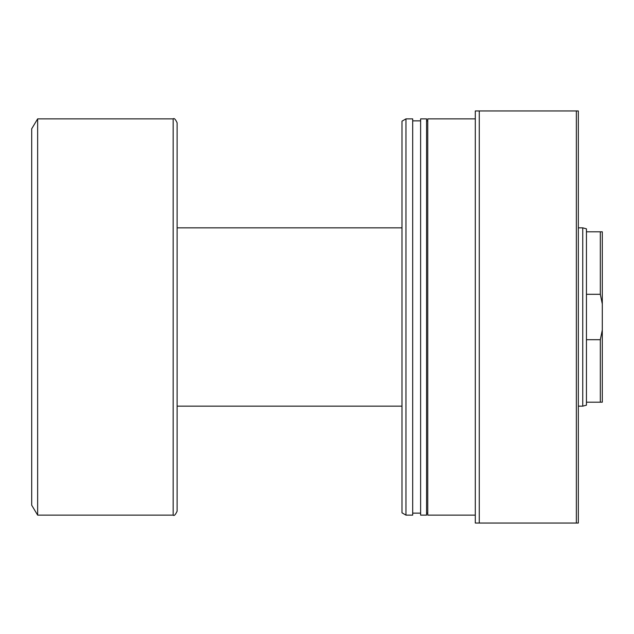 <?xml version="1.0" encoding="UTF-8"?>
<svg xmlns="http://www.w3.org/2000/svg" width="634" height="634" viewBox="0 0 634 634"><rect width="100%" height="100%" fill="white"/><g stroke="black" fill="none" stroke-linecap="round" stroke-linejoin="round"><path stroke-width="0.95" d="M600.319 294.303L586.45 294.303L586.45 339.697L600.319 339.697L602.3 330.029L602.3 303.971L600.319 294.303L600.319 231.806L602.3 231.806L602.3 303.971M586.45 339.697L586.45 405.166L582.749 406.156L582.749 227.844L578.327 227.844M401.996 406.156L177.124 406.156L177.124 122.837L177.124 227.844L401.996 227.844M173.161 515.125L37.644 515.125L37.644 118.875L173.161 118.875L173.161 515.125C174.128 516.131 175.444 514.808 177.124 511.162L177.124 317M37.644 515.125L31.7 505.219L31.7 128.781L37.644 118.875M586.45 402.194L600.319 402.194L600.319 339.697M586.45 294.303L586.45 231.806L600.319 231.806M582.749 227.844L586.45 228.834L586.45 231.806M602.3 330.029L602.3 402.194L600.319 402.194M475.302 118.875L427.752 118.875L427.752 515.125L475.302 515.125M420.619 317L420.619 515.125L426.563 515.125L426.563 118.875L420.619 118.875L420.619 317M405.958 317L405.958 515.125L412.694 515.125L412.694 118.875L405.958 118.875L405.958 317M405.958 118.875L401.996 121.165L401.996 512.835L405.958 515.125M479.264 110.95L479.264 523.05L475.302 523.05L475.302 110.95L576.346 110.95L576.346 523.05L479.264 523.05M576.346 110.95L578.327 110.95L578.327 523.05L576.346 523.05M582.749 406.156L578.327 406.156M173.161 118.875C174.128 117.869 175.444 119.192 177.124 122.837M426.563 513.144L427.752 513.144M412.694 513.144L420.619 513.144M412.694 120.856L420.619 120.856M426.563 120.856L427.752 120.856"/></g></svg>
